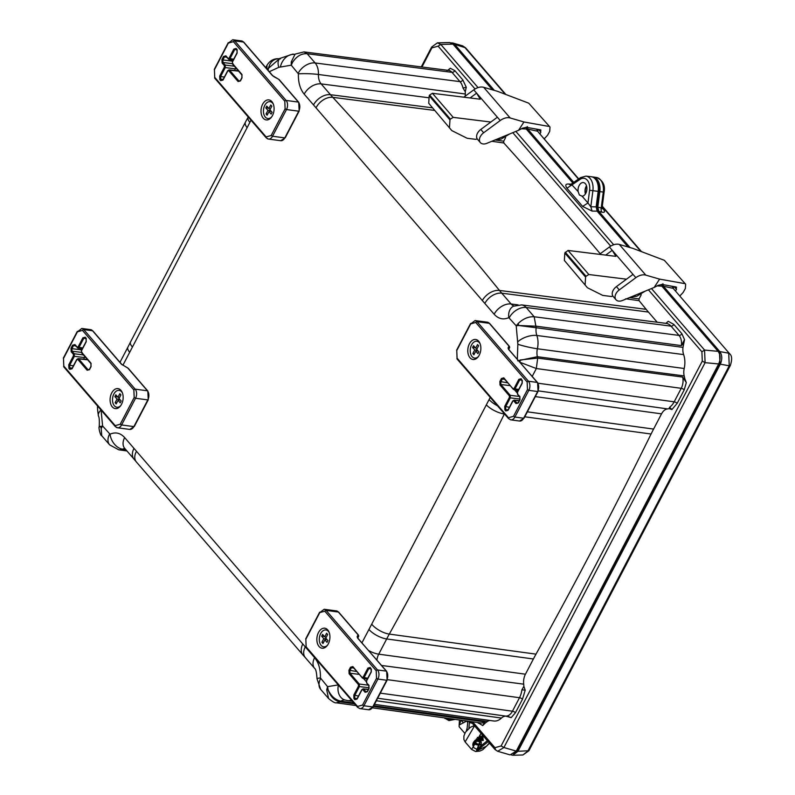 <?xml version="1.0" encoding="UTF-8"?>
<svg xmlns="http://www.w3.org/2000/svg" width="795" height="795" viewBox="0 0 795 795"><rect width="100%" height="100%" fill="white"/><g stroke="black" fill="none" stroke-linecap="round" stroke-linejoin="round"><path stroke-width="1.19" d="M612.885 296.098L611.335 296.495L602.749 295.412L587.426 287.75L564.361 260.442L587.426 287.75M565.245 252.184L586.014 276.253L588.837 274.523L568.067 250.455L564.818 253.009L585.587 277.077L585.13 284.501M564.818 253.009L564.361 260.442M586.014 276.253L585.587 277.077M588.837 274.523L626.49 279.184M568.067 250.455L615.896 256.368L612.239 250.306L605.72 255.116M630.922 297.012L636.815 296.237L645.152 291.159M599.45 254.34L609.387 247.007L633.009 274.374L616.433 286.607A8 5.346 139.2 0 0 613.154 296.446L615.996 299.755A8 5.346 -40.8 0 1 619.275 289.907L635.861 277.674A11.428 7.642 -40.8 0 1 645.788 275.12L659.592 279.125L654.166 287.452L622.475 300.48A8 5.346 -40.8 0 1 615.996 299.755M685.648 284.222L664.362 260.323L685.648 284.222L685.35 288.505L683.173 292.431L679.805 296.028M675.541 291.089L676.495 289.32L676.018 286.955L662.026 284.471L658.151 285.345L654.166 287.452M676.615 287.283L676.018 286.955M609.387 247.007A11.428 7.642 -40.8 0 1 619.315 244.443L633.118 248.457L664.362 260.323M684.406 283.557L659.592 279.125M432.44 93.303L429.618 95.032L450.387 119.101L453.21 117.372L432.44 93.303L480.26 99.226L476.612 93.154L497.382 117.223L480.796 129.456A8 5.346 139.2 0 0 477.517 139.304L480.369 142.603A8 5.346 -40.8 0 1 483.648 132.755L500.234 120.522A11.428 7.642 -40.8 0 1 510.161 117.968L523.955 121.973L518.539 130.31L486.848 143.329A8 5.346 -40.8 0 1 480.369 142.603M550.011 127.071L528.725 103.171L550.011 127.071L549.723 131.354L547.546 135.279L544.178 138.877M539.914 133.938L540.858 132.169L540.381 129.814L526.399 127.319L522.524 128.194L518.539 130.31M540.988 130.132L540.381 129.814M463.813 97.189L473.76 89.855L476.612 93.154L470.093 97.964M473.76 89.855A11.428 7.642 -40.8 0 1 483.688 87.301L497.491 91.306L528.725 103.171M548.779 126.405L523.955 121.973M477.258 138.946L475.708 139.344L467.112 138.26L451.798 130.599L428.734 103.29L451.798 130.599M429.618 95.032L429.191 95.857L449.96 119.926L449.503 127.359M429.191 95.857L428.734 103.29M450.387 119.101L449.96 119.926M453.21 117.372L490.863 122.032M495.295 139.86L501.178 139.085L509.525 134.017M482.893 735.524L476.811 750.261L476.771 749.248L474.029 747.837C470.799 743.365 474.148 739.38 484.056 735.882M488.209 741.675L476.434 750.977L482.356 734.898M473.164 744.557A8.228 5.495 139.2 0 0 475.221 744.349M480.796 740.96A8.228 5.495 139.2 0 0 481.313 740.364M482.893 737.681A8.228 5.495 139.2 0 0 483.33 736.031M487.355 740.692L476.771 749.248M471.634 749.466L481.015 733.338M476.434 750.977L486.272 746.286M474.545 725.845L465.125 741.934L471.574 749.407L475.639 751.523L479.832 751.066L482.784 749.725L489.551 743.236M446.283 718.143L449.751 720.061L448.589 720.389L454.432 719.276M444.971 718.581L444.445 717.885M586.631 186.199A6.38 4.084 -82.4 0 0 585.647 193.543M450.457 718.72L449.751 720.061M578.73 178.915L537.728 131.433L537.986 129.814L537.013 129.337L537.032 131.105L527.781 129.088L573.761 182.373M592.076 176.888A13.714 8.785 97.6 0 1 593.05 176.957A13.714 8.785 97.6 0 1 599.827 191.605L597.82 207.097L601.229 207.982L602.173 207.167L602.362 208.777L601.954 208.24M673.355 288.575L729.581 353.705L673.355 288.575L673.613 286.965L672.63 286.488L672.659 288.247L663.408 286.23L719.793 351.569C722.228 355.136 722.397 359.34 720.32 364.17L517.933 751.315L512.894 755.25L511.513 755.021M513.361 754.395L517.416 750.967L719.962 363.504L719.505 352.423L663.05 287.015L662.921 283.726M628.656 247.156L598.387 212.086L597.174 206.819L599.152 191.516A12.66 8.099 -82.4 0 0 595.236 178.964M573.125 182.82L527.423 129.873L527.294 126.584M493.019 90.014L452.792 43.914M527.701 127.319L527.781 129.088M602.262 208.538L603.216 208.976C605.273 211.659 604.866 212.732 601.974 212.205L598.804 211.381L630.028 247.553M599.827 191.605L603.286 192.062A13.634 8.725 -82.4 0 0 596.558 177.504C602.878 180.336 605.393 185.225 604.101 192.181L603.286 192.062L601.229 207.982A4.76 3.091 -75.5 0 0 601.974 212.205M597.82 207.097L598.804 211.381M663.328 284.461L663.408 286.23M451.123 42.781L454.651 44.361L494.391 90.411M537.728 131.433L578.462 179.104M719.793 351.569L728.717 353.199L729.244 365.799L720.32 364.17M729.581 353.705C732.016 355.603 732.274 359.509 730.347 365.452L729.244 365.799L527.84 751.066L522.881 754.992L512.894 755.25M452.504 42.91L462.611 45.852L464.687 47.283L505.222 94.247M251.011 120.214L122.907 365.253M101.054 409.952L102.615 426.021L101.184 428.495L100.707 426.418L102.615 426.021L110.028 434.189C115.523 431.784 120.393 432.927 124.656 437.588L314.611 657.684C318.696 662.682 320.633 669.44 320.425 677.956L327.56 686.651L328.186 689.99C330.531 696.738 334.466 700.693 339.992 701.826L340.936 701.16A12.352 7.91 97.6 0 1 344.891 699.988M361.993 642.728L490.237 397.401M517.336 359.131L517.853 344.245L516.194 325.801L518.251 323.416L518.728 325.493L516.194 325.801L508.78 317.642C503.295 320.037 498.415 318.904 494.152 314.234L304.197 94.138C300.113 89.139 298.175 82.382 298.393 73.865L291.258 65.18L291.248 61.921L295.144 54.11L291.248 61.921L292.719 62.099L291.258 65.18L278.836 67.317L269.276 71.709M372.517 707.848L480.786 722.953A11.339 7.264 -82.4 0 0 484.662 721.9L482.754 725.596L477.646 722.516M532.223 376.383L536.327 368.532L681.236 388.318A2.375 0.904 -152.4 0 1 684.197 389.898L677.141 403.393A2.375 0.904 27.6 0 0 674.18 401.813L681.236 388.318A11.339 7.264 -82.4 0 0 682.686 377.069L686.314 382.624L685.022 379.225L683.72 378.39L685.022 379.225M668.217 321.269L673.852 324.43L681.862 333.701L684.525 339.634L681.385 345.596A11.339 7.264 -82.4 0 0 679.039 335.411L671.03 326.139A15.93 10.196 -82.4 0 0 666.28 323.406A15.93 10.196 -82.4 0 0 666.131 323.396L668.217 321.269L665.882 323.376M585.418 193.93A6.857 4.392 97.6 0 1 586.501 185.772M572.847 183.009L526.24 129.009L526.171 127.23M492.433 89.835L452.991 44.132L449.692 42.532L437.439 42.841L431.655 47.034L421.271 66.909M470.849 721.572L494.947 749.486L497.68 751.285L510.082 754.892L516.263 751.106L718.66 363.951C720.737 359.121 720.568 354.918 718.133 351.35L661.867 286.15L661.798 284.381M628.07 246.987L597.144 211.152L596.161 206.869L598.158 191.386A13.724 8.785 -82.4 0 0 591.132 176.699L585.935 176.122A13.604 8.705 97.6 0 1 592.901 190.681L590.814 206.78L596.161 206.869M480.309 735.822L481.641 738.227L479.832 737.641L480.607 736.726L481.462 739.668L477.487 737.323M474.565 740.96L481.273 741.854L481.283 744.239L478.51 745.213L474.019 743.216L477.835 744.667M474.704 743.196L475.768 743.842M480.289 736.22L481.124 736.577M481.392 738.933L481.462 739.668L483.261 740.453L482.615 735.842M476.463 738.744L482.774 740.552M481.184 739.688L480.091 738.933M481.283 744.239L477.497 744.001L474.168 741.596M481.273 741.854L480.896 741.099A18.295 11.706 -82.4 0 0 480.796 740.97L480.21 740.215M481.641 738.227L481.81 738.923A3.856 2.574 -40.8 0 1 483.261 740.453M478.56 739.827L480.011 739.062L477.308 737.502M476.861 744.726L475.768 744.498L476.165 744.12M473.303 743.802A6.718 4.492 139.2 0 0 473.313 743.802L475.589 744.448A5.307 3.548 -40.8 0 1 474.019 743.216M466.307 731.022L467.152 728.021M467.748 722.387L466.635 721.105L459.073 725.05L461.18 720.181L463.316 722.735M471.713 721.989L469.418 722.576L468.921 721.294M570.005 184.818L568.713 184.013C565.573 183.834 564.987 185.245 566.944 188.246L580.161 179.312A2.375 1.58 -124.9 0 1 580.608 177.603L570.154 184.838M571.466 184.37L578.124 191.575A6.857 4.392 97.6 0 1 583.391 182.582A6.857 4.392 97.6 0 1 586.879 189.538A6.857 4.392 97.6 0 1 582.119 196.206L579.386 194.984L578.124 191.575M582.626 206.422L592.056 211.073L590.814 206.78L587.962 202.983L582.626 206.422L566.944 188.246M464.837 733.348L459.122 726.719L459.411 719.972M471.465 721.92L469.348 722.466M505.63 137.545L503.722 141.182L503.811 142.971A6604.463 4227.581 97.6 0 1 600.225 253.764M478.043 87.599L440.788 44.441L437.439 42.841M497.68 751.285L503.911 747.519L516.263 751.106M472.598 721.81L494.937 747.688L501.108 745.958L503.911 747.519L705.095 362.669L704.569 350.068L651.483 288.565M448.469 70.059L450.308 68.251L454.82 70.646L462.819 79.917L466.267 87.281L462.998 88.026A15.93 10.196 -82.4 0 0 459.997 81.627L315.138 62.974A15.105 9.669 97.6 0 1 318.437 74.482L465.284 93.999A15.94 10.206 97.6 0 0 465.274 91.733L466.258 87.281M447.814 70.308L450.308 68.251M485.139 723.192L485.636 722.725L484.572 722.585L485.139 723.192L482.754 725.596M373.352 706.457L484.662 721.9L483.966 722.615M387.344 679.655L519.503 697.712A15.93 10.196 -82.4 0 0 521.898 689.792L523.875 686.383L525.207 690.189L522.454 699.292L515.408 712.777L511.185 717.627L505.481 716.056L508.661 716.593M511.185 717.627L506.952 716.166M683.372 378.688L682.686 377.069L537.678 358.098L537.36 356.707A12.352 7.91 97.6 0 1 537.39 348.757L684.207 368.502A18.215 11.657 97.6 0 0 683.63 354.59A11.508 7.374 97.6 0 1 682.994 347.375L684.525 339.634M683.362 344.493L681.921 343.947M518.251 323.416C523.259 318.656 528.566 316.44 534.18 316.768L536.148 327.749L518.728 325.493L536.347 326.208L681.385 345.596L683.541 343.669M669.619 407.219L669.092 408.61L671.884 409.584L669.619 407.219A15.93 10.196 -82.4 0 0 674.18 401.813L538.046 383.22M677.141 403.393L671.884 409.584M465.323 96.076A11.508 7.374 97.6 0 1 465.284 93.999M657.226 322.253L648.432 312.057A182.999 117.143 97.6 0 1 646.146 309.325A6604.463 4227.581 97.6 0 0 639.101 300.679L639.041 298.93L641.247 294.697M684.783 378.519L684.177 375.916A11.508 7.374 97.6 0 1 684.207 368.502M669.092 408.61A15.94 10.206 97.6 0 1 667.601 408.908A11.508 7.374 97.6 0 0 661.539 413.857L653.589 429.071A182.999 117.143 97.6 0 0 651.075 434.02A4116.758 2635.177 97.6 0 1 535.999 654.146A182.999 117.143 97.6 0 0 533.395 658.985L525.445 674.2A11.508 7.374 97.6 0 0 523.706 684.157A15.94 10.206 97.6 0 1 523.875 686.383M374.455 704.35L493.735 720.995A18.215 11.657 97.6 0 0 501.476 718.054A11.508 7.374 97.6 0 1 506.296 716.186L507.518 716.345M485.636 722.725L487.424 721.482A11.508 7.374 97.6 0 1 489.819 720.449M465.274 91.733L462.998 88.026M639.101 300.679L625.665 298.791M503.811 142.971L491.807 141.291M298.204 73.229A14.27 9.53 -40.8 0 1 315.138 62.974L307.138 53.712C301.514 53.364 296.714 56.167 292.719 62.099M267.031 69.304L268.452 68.32C270.211 61.771 273.848 58.601 279.363 58.8L279.363 58.8C274.205 58.273 270.101 60.4 267.011 65.2L265.749 67.615M279.353 58.86L268.452 68.32L268.144 70.397M266.921 68.986L267.011 65.2M99.146 427.154L99.256 426.259L100.707 426.418L99.146 427.154C98.411 426.597 100.299 436.107 101.75 435.72L109.63 444.852A14.27 9.53 -40.8 0 1 109.571 434.08M101.184 428.495L101.75 435.72M320.604 678.592A14.27 9.53 139.2 0 0 320.663 689.374L328.554 698.507L326.705 689.802L328.186 689.99C331.197 696.291 335.45 700.017 340.936 701.16L353.835 702.949M326.705 689.802L327.56 686.651L338.253 684.902M519.87 362.262L520.159 359.966L537.678 358.098L536.327 368.532L519.87 362.262M517.654 360.811L537.36 356.707L684.177 375.916M519.175 400.918L514.097 400.143L519.304 400.67M520.059 399.07L510.33 397.848L510.231 395.314L519.374 396.466M504.01 378.519L503.782 377.844L504.01 378.519L502.341 378.986L501.436 378.5L503.782 377.844L513.351 389.341L513.123 388.666L514.127 388.387L515.021 388.874L513.351 389.341L513.868 389.649L518.26 390.375M517.148 392.889L514.425 389.739M508.164 409.683L504.875 409.902L504.726 406.364L509.426 397.361L510.33 397.848L505.63 406.851L505.729 409.375L506.614 410.399L508.005 410.001L512.705 400.998L514.097 400.143M504.616 379.364L502.341 378.986L500.78 381.968L500.89 384.502L510.032 385.645M503.722 378.281L513.868 389.649M521.113 379.165L522.047 380.298L522.106 383.021L517.396 392.024L517.555 394.36L519.781 396.934L519.831 399.656L518.27 402.638L516.889 403.035L514.663 400.461L512.984 400.928L508.094 410.26L505.749 410.926L504.875 409.902M518.728 389.48L515.031 388.874L519.731 379.871L518.827 379.384L521.172 378.728L521.401 379.404L519.731 379.871L522.007 380.248M509.426 397.361L509.366 395.84L510.231 395.314L500.89 384.502L500.025 385.028L499.876 381.481L501.436 378.5M521.401 379.404L522.285 380.417L522.196 383.289L517.485 392.283L517.784 394.479L519.781 396.377L519.92 399.925L518.37 402.906L516.025 403.562L513.799 400.978M478.451 356.458A8.507 5.446 97.6 0 1 471.266 355.435A8.507 5.446 97.6 0 1 472.011 344.146A8.507 5.446 97.6 0 1 479.365 342.695A8.507 5.446 97.6 0 1 480.14 343.838M478.66 341.204A10.097 6.459 97.6 0 1 479.892 343.202A10.097 6.459 97.6 0 1 478.043 357.005A10.097 6.459 97.6 0 1 469.259 356.726A10.097 6.459 97.6 0 1 469.785 343.142A10.097 6.459 97.6 0 1 478.66 341.204M477.05 348.776L475.658 348.15L477.537 344.553L478.61 345.785L476.722 349.393L478.858 351.867L477.914 353.666L475.788 351.191L473.899 354.789L472.836 353.556L474.714 349.949L472.578 347.475L475.221 347.644M472.578 347.475L473.522 345.676L475.658 348.15M477.348 350.118L474.714 349.949M474.496 353.656L472.836 353.556M477.924 350.784L475.788 351.191M326.993 642.37L324.857 639.905L322.969 643.503L321.905 642.261L323.784 638.663L321.657 636.189L322.591 634.39L324.728 636.865L326.606 633.267L327.679 634.499L325.801 638.097L327.928 640.571L326.993 642.37M329.209 632.552A8.507 5.446 -82.4 0 0 328.434 631.419A8.507 5.446 -82.4 0 0 321.081 632.86A8.507 5.446 -82.4 0 0 320.325 644.149A8.507 5.446 -82.4 0 0 327.52 645.182M321.657 636.189L324.29 636.358M323.565 642.37L321.905 642.261M326.417 638.822L323.784 638.663M326.119 637.491L324.728 636.865M327.003 639.498L324.857 639.905M368.244 689.633L363.156 688.858L368.373 689.394M369.128 687.784L359.4 686.562L359.29 684.038L368.443 685.181M353.079 667.234L352.851 666.568L353.079 667.234L351.41 667.711L350.506 667.224L352.851 666.568L362.421 678.056L362.182 677.39L363.186 677.101L364.09 677.588L362.421 678.056L362.937 678.364L367.33 679.089M366.217 681.613L363.494 678.463M357.233 698.398L353.944 698.626L353.795 695.078L358.495 686.085L359.4 686.562L354.699 695.565L354.799 698.099L355.683 699.113L357.064 698.716L361.775 689.722L363.156 688.858M353.686 668.088L351.41 667.711L349.85 670.682L349.959 673.216L359.102 674.359M352.791 667.005L362.937 678.364M370.172 667.889L371.116 669.012L371.176 671.745L366.465 680.739L366.624 683.074L368.85 685.648L368.9 688.381L367.34 691.352L365.948 691.749L363.732 689.176L362.053 689.643L357.164 698.984L354.818 699.64L353.944 698.626M367.797 678.205L364.09 677.588L368.8 668.585L367.896 668.108L370.241 667.452L370.47 668.118L368.8 668.585L371.076 668.963M358.495 686.085L358.436 684.565L359.29 684.038L349.959 673.216L349.094 673.743L348.945 670.205L350.506 667.224M370.47 668.118L371.345 669.142L371.265 672.004L366.555 681.007L366.853 683.193L368.84 685.101L368.989 688.639L367.439 691.62L365.094 692.276L362.868 689.702M327.719 629.928A10.097 6.459 97.6 0 1 328.961 631.926A10.097 6.459 97.6 0 1 327.113 645.719A10.097 6.459 97.6 0 1 318.328 645.451A10.097 6.459 97.6 0 1 318.855 631.866A10.097 6.459 97.6 0 1 327.719 629.928M120.214 402.797L118.077 400.322L116.199 403.92L115.136 402.687L117.014 399.08L114.877 396.606L115.822 394.807L117.958 397.281L119.836 393.684L120.9 394.916L119.021 398.524L121.158 400.988L120.214 402.797M122.44 392.978A8.507 5.446 -82.4 0 0 121.665 391.836A8.507 5.446 -82.4 0 0 114.301 393.277A8.507 5.446 -82.4 0 0 113.556 404.566A8.507 5.446 -82.4 0 0 120.751 405.599M114.877 396.606L117.511 396.775M116.795 402.787L115.136 402.687M119.648 399.249L117.014 399.08M119.339 397.907L117.958 397.281M120.224 399.915L118.077 400.322M83.405 354.918L74.263 353.775L74.362 356.309L84.469 357.571L84.757 356.488M77.016 359.38L78.695 358.913L87.639 359.827M87.4 359.539L78.129 358.595L78.695 358.913L77.831 359.439L87.172 370.261L89.517 369.605L91.067 366.624L90.918 363.077L81.587 352.264L81.517 350.744L86.228 341.741L86.079 338.203L85.204 337.189L82.859 337.845L78.158 346.839L77.145 347.127L77.383 347.793L79.053 347.326L78.158 346.839M82.292 348.826L77.9 348.101L77.145 347.127L77.383 347.793M84.469 357.571L83.644 359.161M72.196 368.135L69.761 367.837L69.662 365.303L73.428 365.779M78.129 358.595L76.737 359.459L72.027 368.453L70.646 368.85L71.669 368.959M85.135 337.627L86.079 338.75L86.138 341.482L81.428 350.476L81.587 352.811L90.928 363.633L90.978 366.356L89.418 369.337L88.026 369.735L89.05 369.834M82.76 347.942L79.053 347.326L83.763 338.332L85.433 337.855L85.204 337.189M71.023 348.18L71.928 348.667L73.488 345.686L75.157 345.219L74.929 344.543L72.584 345.199L71.023 348.18L71.172 351.728L72.037 351.201L71.928 348.667L81.736 349.899M77.9 348.101L74.869 344.98M82.143 352.463L72.037 351.201L74.263 353.775L73.398 354.302L73.458 355.822L68.758 364.816L68.907 368.363L69.781 369.377L72.126 368.721L76.827 359.718L77.831 359.439M120.949 390.345A10.097 6.459 -82.4 0 0 112.085 392.283A10.097 6.459 -82.4 0 0 111.558 405.867A10.097 6.459 -82.4 0 0 120.333 406.136A10.097 6.459 -82.4 0 0 122.182 392.342A10.097 6.459 -82.4 0 0 120.949 390.345M271.145 114.082L269.008 111.608L267.13 115.205L266.057 113.973L267.945 110.376L265.808 107.901L266.752 106.103L268.889 108.567L270.767 104.97L271.83 106.212L269.952 109.809L272.089 112.284L271.145 114.082M273.371 104.254A8.507 5.446 -82.4 0 0 272.596 103.112A8.507 5.446 -82.4 0 0 265.232 104.562A8.507 5.446 -82.4 0 0 264.487 115.851A8.507 5.446 -82.4 0 0 271.681 116.875M265.808 107.901L268.442 108.06M267.726 114.073L266.057 113.973M270.578 110.535L267.945 110.376M270.27 109.193L268.889 108.567M271.155 111.201L269.008 111.608M234.336 66.204L225.194 65.061L225.293 67.585L235.399 68.847L235.698 67.774M227.956 70.666L229.626 70.198L238.57 71.113M238.331 70.825L229.059 69.88L229.626 70.198L228.761 70.725L238.102 81.537L240.448 80.881L241.998 77.9L241.859 74.362L232.518 63.54L232.448 62.02L237.158 53.026L237.009 49.479L236.135 48.465L233.79 49.121L229.089 58.124L228.086 58.403L228.314 59.078L229.994 58.611L229.089 58.124M233.223 60.112L228.831 59.386L228.086 58.403L228.314 59.078M235.399 68.847L234.575 70.437M223.127 79.421L220.692 79.112L220.593 76.588L224.369 77.055M229.059 69.88L227.668 70.735L222.968 79.739L221.576 80.136L222.6 80.235M236.075 48.902L237.009 50.035L237.069 52.758L232.359 61.762L232.518 64.097L241.859 74.919L241.909 77.642L240.348 80.623L238.967 81.01L239.991 81.12M233.69 59.218L229.994 58.611L234.694 49.608L236.363 49.141L236.135 48.465M221.954 59.466L222.858 59.953L224.419 56.972L226.088 56.505L225.859 55.829L223.514 56.485L221.954 59.466L222.103 63.004L222.968 62.477L222.858 59.953L232.667 61.175M228.831 59.386L225.8 56.266M233.074 63.749L222.968 62.477L225.194 65.061L224.329 65.588L224.389 67.098L219.688 76.101L219.837 79.639L220.712 80.663L223.057 79.997L227.758 71.003L228.761 70.725M271.88 101.631A10.097 6.459 -82.4 0 0 263.016 103.559A10.097 6.459 -82.4 0 0 262.489 117.153A10.097 6.459 -82.4 0 0 271.274 117.421A10.097 6.459 -82.4 0 0 273.112 103.628A10.097 6.459 -82.4 0 0 271.88 101.631M616.433 286.607L619.275 289.907M633.009 274.374L635.861 277.674M674.17 286.627L676.495 289.32M619.315 244.443L645.788 275.12M480.796 129.456L483.648 132.755M497.382 117.223L500.234 120.522M538.543 129.486L540.858 132.169M483.688 87.301L510.161 117.968M596.558 177.504L593.05 176.957M533.683 128.621L537.013 129.337M669.4 285.783L672.63 286.488M489.342 742.987L486.182 746.525M517.416 750.967L516.422 750.808M718.958 363.345L719.962 363.504M719.505 352.423L718.849 352.364M597.174 206.819L596.18 206.69M580.161 179.312A11.219 7.185 97.6 0 1 589.612 190.253L599.152 191.516M602.143 207.733L603.216 208.976M602.232 206.65L640.85 251.389M454.651 44.361L465.562 47.789L505.859 94.486M730.347 365.452L528.943 750.709L517.933 751.315M478.461 722.625A2.375 1.59 -40.8 0 1 478.242 723.202M684.197 389.898L686.314 382.624M681.862 333.701A2.375 1.59 -40.8 0 1 679.039 335.411L534.18 316.768L526.181 307.496A14.27 9.53 139.2 0 0 509.247 317.752M481.303 739.171L479.832 737.641L478.192 737.422M479.524 740.125L480.925 739.151M480.19 736.409L479.812 737.134L478.888 737.015M477.109 744.637L478.282 744.756L477.497 744.001M475.102 740.215L480.796 740.97M478.292 744.945L477.089 744.657L476.583 743.613M480.995 744.448A3.856 2.574 -40.8 0 1 478.63 745.213M475.768 744.498A5.307 3.548 -40.8 0 1 475.589 744.448L478.57 745.223L481.194 744.378M468.881 728.379L469.418 722.576L472.359 723.311M589.612 190.253L587.962 202.983L582.119 196.206M512.785 132.676L610.709 246.122M613.67 244.751L515.856 131.413M571.198 184.162L568.713 184.013M475.072 88.98L438.125 46.16L440.788 44.441L452.991 44.132M501.108 745.958L702.293 361.119L705.095 362.669L718.66 363.951M718.133 351.35L704.569 350.068L701.896 351.788L648.412 289.817M661.867 286.15L657.077 285.912M597.144 211.152L592.056 211.073M526.24 129.009L521.441 128.77M438.125 46.16L431.953 47.889L432.46 46.776L421.966 66.999M494.937 747.688L495.573 749.854M702.293 361.119L701.896 351.788M462.819 79.917A2.375 1.59 -40.8 0 1 459.997 81.627L451.997 72.355A11.339 7.264 -82.4 0 0 448.618 70.407L304.008 51.904L307.138 53.712L451.997 72.355A2.375 1.59 139.2 0 0 454.82 70.646M377.655 698.229L505.481 716.056A11.339 7.264 -82.4 0 0 512.447 711.197L380.308 693.151M515.408 712.777A2.375 0.904 27.6 0 0 512.447 711.197L519.503 697.712A2.375 0.904 -152.4 0 1 522.454 699.292M525.207 690.189L521.898 689.792M666.28 323.406L521.669 304.902A15.105 9.669 97.6 0 1 526.181 307.496L671.03 326.139A2.375 1.59 139.2 0 0 673.852 324.43M629.511 297.588L639.041 298.93M495.027 139.97L503.722 141.182M125.789 449.602L122.569 449.155A15.105 9.669 97.6 0 1 118.713 449.801L126.952 450.954M354.62 703.863L339.992 701.826L336.394 702.81L356.081 705.553M487.424 721.482L373.739 705.712M377.645 698.239L506.296 716.186M523.706 684.157L381.62 665.475M538.304 390.882L667.601 408.908M683.63 354.59L536.844 335.49A12.352 7.91 97.6 0 1 536.148 327.749L682.994 347.375M294.776 54.358L292.818 54.11A17.371 11.12 97.6 0 1 294.299 54.457A14.27 10.862 109.4 0 0 280.406 66.869M110.028 434.189A14.27 10.126 64.6 0 0 122.569 449.155A12.352 7.91 97.6 0 1 124.904 448.579M320.663 689.374L317.026 678.831A14.27 1.57 2.3 0 1 320.425 677.956M501.476 718.054L376.333 700.753M351.38 700.117A17.371 11.12 97.6 0 1 347.544 700.594L352.384 701.269M376.9 660.009A12.352 7.91 97.6 0 1 378.728 654.166L525.445 674.2M533.395 658.985L386.678 638.951A183.834 117.68 97.6 0 1 389.302 634.092L535.999 654.146M368.84 650.678A14.27 5.416 27.6 0 0 378.728 654.166L386.678 638.951A14.27 5.416 27.6 0 1 368.93 629.461M651.075 434.02L524.78 416.789M371.742 624.224A14.27 5.724 29 0 0 389.302 634.092A4115.914 2634.64 -82.4 0 0 504.348 414.006A14.27 5.098 26.2 0 1 486.401 404.903M527.373 411.83L653.589 429.071M661.539 413.857L535.323 396.616M516.154 391.736A12.352 7.91 97.6 0 1 517.545 390.256M517.754 341.87A14.27 6.807 -19.3 0 1 536.844 335.49A17.371 11.12 97.6 0 1 537.39 348.757A14.27 1.451 -167.5 0 1 517.853 344.245M508.78 317.642A14.27 10.126 -115.4 0 1 513.54 306.204L521.669 304.902M514.067 305.956A12.352 7.91 97.6 0 1 511.086 303.978L518.111 304.882M648.432 312.057L501.764 293.176A183.834 117.68 97.6 0 1 499.469 290.433L646.146 309.325M494.152 314.234A14.27 9.53 -40.8 0 1 511.086 303.978L501.764 293.176A14.27 9.53 -40.8 0 0 484.831 303.432M434.358 110.396L332.807 97.338A183.834 117.68 97.6 0 1 330.462 94.694L432.092 107.782M482.356 300.48A14.27 9.391 -39.1 0 1 499.469 290.433A6603.628 4227.045 -82.4 0 0 332.807 97.338A14.27 9.669 -42.5 0 0 316.052 107.792M428.425 97.706L321.13 83.892A12.352 7.91 97.6 0 1 318.437 74.482A14.27 1.57 -177.7 0 0 298.393 73.865M313.528 104.95A14.27 9.53 -40.8 0 1 330.462 94.694L321.13 83.892A14.27 9.53 -40.8 0 0 304.197 94.138M278.836 67.317A14.27 8.596 -133.4 0 1 279.89 58.403L292.818 54.11M249.888 122.36A14.27 5.416 -152.4 0 1 248.11 117.203L248.219 116.984M247.066 127.598A14.27 5.724 -151 0 1 245.456 122.132L248.11 117.203M132.407 346.918A14.27 5.098 -153.8 0 1 130.479 342.069L245.456 122.132M129.694 352.274A14.27 5.416 -152.4 0 1 127.916 347.117L130.479 342.069M101.005 410.001A14.27 6.807 160.7 0 0 98.461 416.113C97.378 409.177 97.189 405.788 97.894 405.947M124.656 437.588A14.27 9.53 139.2 0 0 124.726 448.37L134.047 459.172A14.27 9.53 139.2 0 1 133.987 448.4M136.452 451.351A14.27 9.391 140.9 0 0 136.243 461.796L134.047 459.172M302.756 644.039A14.27 9.669 137.5 0 0 303.104 655.14L136.243 461.796M305.28 646.882A14.27 9.53 139.2 0 0 305.35 657.654L303.104 655.14M314.611 657.684A14.27 9.53 139.2 0 0 314.671 668.456L305.35 657.654M347.544 700.594L344.533 699.868A14.27 10.862 -70.6 0 1 338.382 685.052M489.114 399.547A14.27 5.416 27.6 0 0 497.501 405.818M489.8 323.883A1.093 0.735 139.2 0 0 489.303 323.317L508.949 346.073L508.075 347.962L508.422 349.045A1.093 0.735 -40.8 0 1 508.79 349.224L509.535 347.763A1.829 0.696 27.6 0 0 509.545 347.753A1.829 0.696 27.6 0 0 509.555 347.723M509.038 346.342A1.093 1.014 30.8 0 1 509.535 347.763L508.721 349.134M523.955 417.713L523.657 418.22A6.589 4.214 97.6 0 1 519.582 421.032L510.797 419.859L508.492 418.548A1.093 0.735 -40.8 0 1 508.492 417.723L513.51 416.312L527.463 389.62L527.145 382.027L475.748 322.462L470.72 323.873L456.767 350.575L457.085 358.157L508.492 417.723M537.907 391.011L523.657 418.22L514.882 417.047A6.589 4.214 97.6 0 1 510.797 419.859M508.562 349.393L537.589 382.594A1.093 0.735 139.2 0 0 537.231 382.415A6.589 4.214 97.6 0 1 537.609 391.518L528.834 390.345L514.882 417.047L513.51 416.312M509.436 346.69A1.093 0.735 139.2 0 0 508.949 346.073M508.075 347.962A1.093 1.014 30.8 0 1 508.661 349.114M487.355 322.194L475.102 320.554A6.589 4.214 97.6 0 1 477.05 321.677L489.303 323.317A6.589 4.214 97.6 0 0 487.355 322.194L489.67 323.495L509.307 346.262L508.78 349.214A1.093 0.735 -40.8 0 1 508.919 349.601M508.422 349.045L537.231 382.415L528.456 381.242A6.589 4.214 97.6 0 1 528.834 390.345L527.463 389.62M507.637 410.498L505.749 410.926M475.748 322.462A1.093 0.735 139.2 0 1 477.05 321.677L528.456 381.242A1.093 0.735 139.2 0 0 527.145 382.027M517.913 403.135L516.025 403.562M504.726 406.364L509.406 407.318M499.876 381.481L507.598 382.822M508.85 418.736A1.093 0.735 -40.8 0 1 508.492 418.548L457.085 358.992L456.767 350.575M457.085 358.157A1.093 0.735 139.2 0 0 457.085 358.992M475.102 320.554L470.72 323.873M509.366 395.84L500.025 385.028M514.127 388.387L518.827 379.384M520.01 397.053L519.781 396.377L520.01 397.053M338.859 612.597A1.093 0.735 139.2 0 0 338.372 612.031L358.018 634.798L357.144 636.676L357.492 637.759A1.093 0.735 -40.8 0 1 357.859 637.938L358.605 636.477A1.829 0.696 27.6 0 0 358.615 636.467A1.829 0.696 27.6 0 0 358.625 636.447M358.108 635.066A1.093 1.014 30.8 0 1 358.605 636.477L357.78 637.848M373.024 706.427L372.716 706.934A6.589 4.214 97.6 0 1 368.642 709.756L359.867 708.583L357.561 707.272A1.093 0.735 -40.8 0 1 357.551 706.437L362.58 705.036L376.532 678.334L376.214 670.742L324.807 611.186L319.789 612.597L305.837 639.289L306.154 646.882L357.551 706.437M386.976 679.735L372.716 706.934L363.941 705.761A6.589 4.214 97.6 0 1 359.867 708.583M357.631 638.107L386.658 671.318A1.093 0.735 139.2 0 0 386.3 671.129A6.589 4.214 97.6 0 1 386.678 680.242L377.903 679.069L363.941 705.761L362.58 705.036M358.505 635.414A1.093 0.735 139.2 0 0 358.018 634.798M357.144 636.676A1.093 1.014 30.8 0 1 357.73 637.838M336.424 610.908L324.171 609.268A6.589 4.214 97.6 0 1 326.119 610.401L338.372 612.031A6.589 4.214 97.6 0 0 336.424 610.908L338.74 612.22L358.376 634.976L357.849 637.928A1.093 0.735 -40.8 0 1 357.979 638.325M357.492 637.759L386.3 671.129L377.526 669.956A6.589 4.214 97.6 0 1 377.903 679.069L376.532 678.334M356.697 699.212L354.818 699.64M324.807 611.186A1.093 0.735 139.2 0 1 326.119 610.401L377.526 669.956A1.093 0.735 139.2 0 0 376.214 670.742M366.972 691.859L365.094 692.276M353.795 695.078L358.466 696.042M348.945 670.205L356.667 671.537M357.919 707.451A1.093 0.735 -40.8 0 1 357.561 707.272L306.154 647.706L305.837 639.289M306.154 646.882A1.093 0.735 139.2 0 0 306.154 647.706M324.171 609.268L319.789 612.597M358.436 684.565L349.094 673.743M363.186 677.101L367.896 668.108M369.079 685.777L368.84 685.101L369.079 685.777M73.458 355.822L74.362 356.309L69.662 365.303L68.758 364.816M81.815 352.93L81.587 352.264M128.273 368.602A1.093 0.735 139.2 0 0 127.786 368.035L121.347 364.14L92.548 330.77A6.589 4.214 -82.4 0 0 90.59 329.637L92.906 330.949A1.093 0.735 139.2 0 0 92.548 330.77L83.773 329.597A6.589 4.214 -82.4 0 0 81.815 328.464L77.443 331.793L82.461 330.382L133.868 389.947L134.186 397.54L120.224 424.232L115.205 425.643A1.093 0.735 139.2 0 0 115.215 426.468L63.809 366.912A1.093 0.735 -40.8 0 1 63.799 366.078L63.491 358.485L77.443 331.793M93.035 331.336A1.093 0.735 139.2 0 0 92.906 330.949L121.705 364.329A1.093 0.735 -40.8 0 1 121.834 364.617M121.347 364.14A1.093 0.735 -40.8 0 1 121.705 364.329L128.154 368.224L147.791 390.981A1.093 0.735 139.2 0 0 147.433 390.792L127.786 368.035M148.108 399.398L147.81 399.905A6.589 4.214 -82.4 0 0 147.433 390.792L135.17 389.153L83.773 329.597A1.093 0.735 139.2 0 0 82.461 330.382M134.156 426.09L147.81 399.905L135.557 398.265A6.589 4.214 -82.4 0 0 135.17 389.153A1.093 0.735 139.2 0 0 133.868 389.947M147.791 390.981L148.248 399.796L134.295 426.488L129.784 429.419A6.589 4.214 -82.4 0 0 133.858 426.597L121.595 424.957L135.557 398.265L134.186 397.54M69.781 369.377L70.646 368.85L69.761 367.837L68.907 368.363M115.573 426.647A6.589 4.214 -82.4 0 0 117.521 427.78A6.589 4.214 -82.4 0 0 121.595 424.957L120.224 424.232M87.172 370.261L88.026 369.735L78.695 358.913M82.859 337.845L86.039 338.7M72.584 345.199L75.763 346.064M115.205 425.643L63.799 366.078M64.166 367.091A1.093 0.735 -40.8 0 1 63.809 366.912L63.491 358.485M71.172 351.728L73.398 354.302M91.157 363.752L90.918 363.077L91.157 363.752M86.307 338.879L86.079 338.203L86.307 338.879M77.145 347.127L74.929 344.543M224.389 67.098L225.293 67.585L220.593 76.588L219.688 76.101M232.746 64.216L232.518 63.54M279.214 79.888A1.093 0.735 139.2 0 0 278.717 79.321L272.278 75.426L243.479 42.056A6.589 4.214 -82.4 0 0 241.531 40.923L243.836 42.234A1.093 0.735 139.2 0 0 243.479 42.056L234.704 40.873A6.589 4.214 -82.4 0 0 232.756 39.75L228.374 43.069L233.392 41.668L284.799 101.223L285.117 108.816L271.155 135.518L266.136 136.919A1.093 0.735 139.2 0 0 266.146 137.754L214.739 78.188A1.093 0.735 -40.8 0 1 214.739 77.363L214.421 69.771L228.374 43.069M243.966 42.622A1.093 0.735 139.2 0 0 243.836 42.234L272.635 75.605A1.093 0.735 -40.8 0 1 272.764 75.893M273.937 76.678L279.085 79.5L298.721 102.257A1.093 0.735 139.2 0 0 298.363 102.078L278.717 79.321M272.278 75.426A1.093 0.735 -40.8 0 1 272.635 75.605L273.957 76.688M299.049 110.684L298.741 111.191A6.589 4.214 -82.4 0 0 298.363 102.078L286.111 100.438L234.704 40.873A1.093 0.735 139.2 0 0 233.392 41.668M285.087 137.376L298.741 111.191L286.488 109.551A6.589 4.214 -82.4 0 0 286.111 100.438A1.093 0.735 139.2 0 0 284.799 101.223M298.721 102.257L299.178 111.081L285.226 137.773L280.715 140.705A6.589 4.214 -82.4 0 0 284.789 137.883L272.526 136.243L286.488 109.551L285.117 108.816M220.712 80.663L221.576 80.136L220.692 79.112L219.837 79.639M266.504 137.933A6.589 4.214 -82.4 0 0 268.452 139.065A6.589 4.214 -82.4 0 0 272.526 136.243L271.155 135.518M238.102 81.537L238.967 81.01L229.626 70.198M233.79 49.121L236.97 49.986M223.514 56.485L226.694 57.349M266.136 136.919L214.739 77.363M215.097 78.377A1.093 0.735 -40.8 0 1 214.739 78.188L214.421 69.771M222.103 63.004L224.329 65.588M242.087 75.038L241.859 74.362L242.087 75.038M237.248 50.155L237.009 49.479L237.248 50.155M228.086 58.403L225.859 55.829M465.025 741.815L463.873 739.42L463.892 736.001L465.532 732.125L470.332 727.336L474.307 725.567M444.355 717.875L448.956 720.608L455.088 719.366M604.101 192.181L602.173 207.167M641.495 251.637L602.292 206.213M528.943 750.709L522.881 755.002M462.611 45.852L465.562 47.789M474.287 742.947L477.089 744.657M482.794 736.965L482.466 735.087M585.935 176.122L580.608 177.603M467.877 721.154L466.913 730.287M449.056 69.513L446.999 70.586M304.008 51.904L295.144 54.11M109.63 444.852L118.713 449.801M328.554 698.507C332.588 701.816 335.202 703.247 336.394 702.81M280.307 58.919L279.085 59.019L279.89 58.403M127.916 347.117L119.975 362.311M99.256 426.259C99.514 420.535 99.246 417.156 98.461 416.113M317.026 678.831C316.579 672.322 315.794 668.863 314.671 668.456M537.589 382.594L538.046 391.408L524.094 418.11L519.582 421.032M456.628 350.178L470.59 323.476M386.658 671.318L387.115 680.132L373.163 706.825L368.642 709.756M305.697 638.892L319.65 612.2M90.59 329.637L81.815 328.464M129.784 429.419L117.521 427.78L115.215 426.468M77.304 331.396L63.352 358.088M241.531 40.923L232.756 39.75M280.715 140.705L268.452 139.065L266.146 137.754M228.235 42.682L214.282 69.374"/></g></svg>
